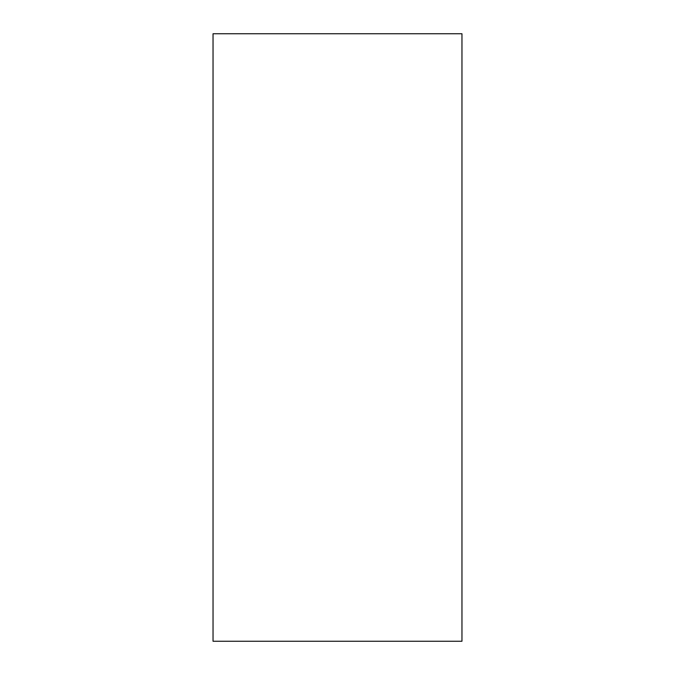 <?xml version="1.0" encoding="UTF-8"?>
<svg xmlns="http://www.w3.org/2000/svg" width="675" height="675" viewBox="0 0 675 675"><rect width="100%" height="100%" fill="white"/><g stroke="black" fill="none" stroke-linecap="round" stroke-linejoin="round"><path stroke-width="1.01" d="M461.962 33.75L461.962 641.25L461.962 33.75L213.038 33.75L213.038 641.25L461.962 641.25M213.038 641.25L213.038 33.75"/></g></svg>
